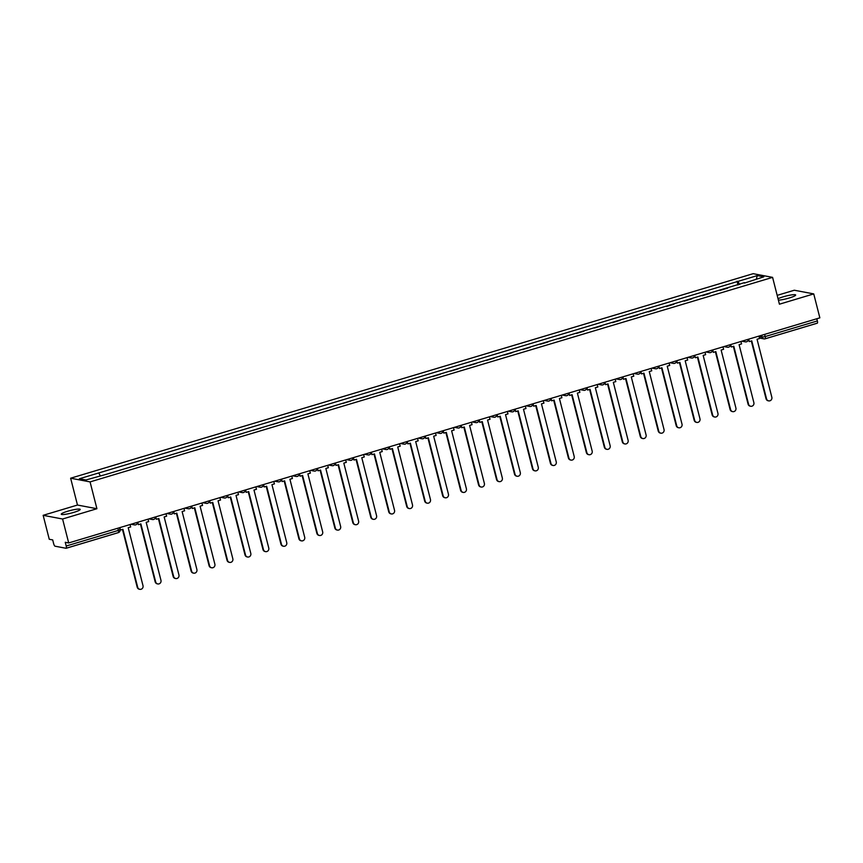 <?xml version="1.0" encoding="UTF-8"?>
<svg xmlns="http://www.w3.org/2000/svg" width="863" height="863" viewBox="0 0 863 863"><rect width="100%" height="100%" fill="white"/><g stroke="black" fill="none" stroke-linecap="round" stroke-linejoin="round"><path stroke-width="1.29" d="M73.754 512.385A9.773 1.359 -14.3 0 0 80.194 509.397A9.773 1.359 -14.3 0 0 67.692 511.241A9.773 1.359 -14.3 0 0 61.251 514.229A9.773 1.359 -14.3 0 0 73.754 512.385M778.394 300.162A9.773 1.359 -14.3 0 0 789.214 297.994A9.773 1.359 -14.3 0 0 795.654 294.995A9.773 1.359 -14.3 0 0 783.14 296.84A9.773 1.359 -14.3 0 0 778.038 298.727M43.15 515.319L62.589 519.008L68.695 542.946L819.85 317.843L813.744 293.905L779.429 304.197L772.59 277.368L753.151 273.679L70.637 478.21L77.476 505.038L43.15 515.319L49.256 539.267L52.697 539.914L53.646 543.647A2.503 0.712 -106.7 0 0 55.038 546.193L66.041 548.285A2.503 0.712 -106.7 0 0 66.149 548.275A2.503 0.712 -106.7 0 0 66.203 546.02L118.371 530.389L120.022 529.623L119.536 527.703M813.744 293.905L794.305 290.227L777.175 295.362M62.589 519.008L96.915 508.717L90.076 481.899L772.59 277.368M68.695 542.946L65.254 542.298L66.203 546.02M816.808 318.76L817.358 320.928A2.503 0.712 73.3 0 1 817.304 323.183A2.503 0.712 73.3 0 1 817.196 323.183L765.222 338.76M720.033 290.399L727.779 288.08M709.807 293.474L702.202 295.75M691.846 298.857L684.24 301.133M673.874 304.24L666.268 306.516M655.902 309.623L648.307 311.899M637.94 315.006L630.335 317.282M619.968 320.389L612.374 322.665M602.007 325.772L594.402 328.048M584.035 331.155L576.441 333.442M566.074 336.548L558.469 338.825M548.102 341.931L540.508 344.208M530.141 347.314L522.536 349.591M512.169 352.697L504.564 354.973M494.208 358.08L486.603 360.356M476.236 363.463L468.631 365.739M458.275 368.846L450.669 371.122M440.303 374.229L432.697 376.505M422.331 379.612L414.736 381.899M404.369 385.006L396.764 387.282M386.397 390.389L378.803 392.665M368.436 395.772L360.831 398.048M350.464 401.155L342.87 403.431M332.503 406.538L324.898 408.814M314.531 411.921L306.937 414.197M296.57 417.304L288.965 419.58M278.598 422.687L271.004 424.963M260.637 428.07L253.032 430.357M242.665 433.463L235.06 435.739M224.704 438.846L217.098 441.122M206.732 444.229L199.126 446.505M188.76 449.612L181.165 451.888M170.798 454.995L163.193 457.271M152.827 460.378L145.232 462.654M134.865 465.761L127.26 468.037M116.893 471.144L109.299 473.42M739.656 284.52L737.951 281.392L757.304 275.599L763.831 276.829L744.445 283.086M737.951 281.392L79.396 478.749L85.922 479.979L106.181 474.359L744.478 282.633M70.637 478.21L90.076 481.899M77.476 505.038L96.915 508.717M738.005 285.017L737.034 281.219M98.738 472.946L100.237 475.696M757.304 275.599L756.322 279.083M768.653 400.874L768.146 400.777A2.88 2.74 -79.3 0 1 766.031 398.738L766.538 398.835A2.88 2.74 100.7 0 0 768.653 400.874A2.88 2.74 100.7 0 0 771.835 397.25L757.056 339.256L759.537 338.523L758.922 336.106M748.674 339.181L749.289 341.586L751.759 340.853L766.538 398.835M749.289 341.586L748.318 339.688M751.317 340.982L766.031 398.738M750.681 406.257L750.184 406.16A2.88 2.74 -79.3 0 1 748.07 404.121L748.577 404.218A2.88 2.74 100.7 0 0 750.681 406.257A2.88 2.74 100.7 0 0 753.874 402.633L739.095 344.65L741.565 343.906L740.95 341.489M730.702 344.564L731.317 346.98L733.798 346.236L748.577 404.218M731.317 346.98L730.346 345.071M733.345 346.365L748.07 404.121M732.719 411.64L732.212 411.543A2.88 2.74 -79.3 0 1 730.098 409.504L730.605 409.601A2.88 2.74 100.7 0 0 732.719 411.64A2.88 2.74 100.7 0 0 735.902 408.016L721.123 350.033L723.604 349.288L722.989 346.872M712.73 349.947L713.356 352.363L715.826 351.619L730.605 409.601M713.356 352.363L712.385 350.454M715.384 351.748L730.098 409.504M714.747 417.023L714.251 416.926A2.88 2.74 -79.3 0 1 712.137 414.887L712.644 414.984A2.88 2.74 100.7 0 0 714.747 417.023A2.88 2.74 100.7 0 0 717.94 413.399L703.162 355.416L705.632 354.671L705.017 352.255M694.769 355.329L695.384 357.746L697.865 357.002L712.644 414.984M695.384 357.746L694.413 355.836M697.412 357.131L712.137 414.887M696.786 422.406L696.279 422.309A2.88 2.74 -79.3 0 1 694.165 420.27L694.672 420.367A2.88 2.74 100.7 0 0 696.786 422.406A2.88 2.74 100.7 0 0 699.969 418.782L685.19 360.799L687.671 360.054L687.056 357.638M676.797 360.712L677.412 363.129L679.893 362.384L694.672 420.367M677.412 363.129L676.452 361.219M679.451 362.525L694.165 420.27M678.814 427.789L678.307 427.692A2.88 2.74 -79.3 0 1 676.204 425.653L676.711 425.75A2.88 2.74 100.7 0 0 678.814 427.789A2.88 2.74 100.7 0 0 682.007 424.165L667.228 366.182L669.699 365.437L669.084 363.021M658.836 366.095L659.451 368.512L661.921 367.767L676.711 425.75M659.451 368.512L658.48 366.602M661.479 367.908L676.204 425.653M660.853 433.172L660.346 433.086A2.88 2.74 -79.3 0 1 658.232 431.036L658.739 431.133A2.88 2.74 100.7 0 0 660.853 433.172A2.88 2.74 100.7 0 0 664.035 429.547L649.256 371.565L651.738 370.82L651.123 368.415M640.864 371.478L641.479 373.895L643.96 373.15L658.739 431.133M641.479 373.895L640.519 371.996M643.518 373.291L658.232 431.036M642.881 438.555L642.374 438.469A2.88 2.74 -79.3 0 1 640.27 436.43L640.767 436.516A2.88 2.74 100.7 0 0 642.881 438.555A2.88 2.74 100.7 0 0 646.074 434.93L631.295 376.948L633.766 376.203L633.151 373.798M622.903 376.861L623.518 379.278L625.988 378.533L640.767 436.516M623.518 379.278L622.547 377.379M625.546 378.674L640.27 436.43M624.92 443.949L624.413 443.852A2.88 2.74 -79.3 0 1 622.299 441.813L622.806 441.91A2.88 2.74 100.7 0 0 624.92 443.949A2.88 2.74 100.7 0 0 628.102 440.313L613.323 382.331L615.804 381.597L615.179 379.181M604.931 382.255L605.546 384.661L608.027 383.927L622.806 441.91M605.546 384.661L604.585 382.762M607.574 384.057L622.299 441.813M606.948 449.332L606.441 449.235A2.88 2.74 -79.3 0 1 604.337 447.196L604.834 447.293A2.88 2.74 100.7 0 0 606.948 449.332A2.88 2.74 100.7 0 0 610.141 445.707L595.351 387.724L597.832 386.98L597.218 384.564M586.969 387.638L587.584 390.044L590.055 389.31L604.834 447.293M587.584 390.044L586.613 388.145M589.612 389.44L604.337 447.196M588.987 454.715L588.48 454.618A2.88 2.74 -79.3 0 1 586.365 452.579L586.872 452.676A2.88 2.74 100.7 0 0 588.987 454.715A2.88 2.74 100.7 0 0 592.169 451.09L577.39 393.107L579.86 392.363L579.246 389.947M568.997 393.021L569.612 395.437L572.093 394.693L586.872 452.676M569.612 395.437L568.652 393.528M571.64 394.823L586.365 452.579M571.015 460.098L570.508 460.001A2.88 2.74 -79.3 0 1 568.393 457.962L568.9 458.059A2.88 2.74 100.7 0 0 571.015 460.098A2.88 2.74 100.7 0 0 574.197 456.473L559.418 398.49L561.899 397.746L561.284 395.33M551.036 398.404L551.651 400.82L554.122 400.076L568.9 458.059M551.651 400.82L550.68 398.911M553.679 400.205L568.393 457.962M553.054 465.481L552.547 465.384A2.88 2.74 -79.3 0 1 550.432 463.345L550.939 463.442A2.88 2.74 100.7 0 0 553.054 465.481A2.88 2.74 100.7 0 0 556.236 461.856L541.457 403.873L543.927 403.129L543.312 400.712M533.064 403.787L533.679 406.203L536.16 405.459L550.939 463.442M533.679 406.203L532.719 404.294M535.707 405.588L550.432 463.345M535.082 470.864L534.575 470.767A2.88 2.74 -79.3 0 1 532.46 468.728L532.967 468.825A2.88 2.74 100.7 0 0 535.082 470.864A2.88 2.74 100.7 0 0 538.264 467.239L523.485 409.256L525.966 408.512L525.351 406.095M515.103 409.17L515.718 411.586L518.188 410.842L532.967 468.825M515.718 411.586L514.747 409.677M517.746 410.982L532.46 468.728M517.12 476.247L516.613 476.149A2.88 2.74 -79.3 0 1 514.499 474.111L515.006 474.208A2.88 2.74 100.7 0 0 517.12 476.247A2.88 2.74 100.7 0 0 520.303 472.622L505.524 414.639L507.994 413.895L507.379 411.478M497.131 414.553L497.746 416.969L500.227 416.225L515.006 474.208M497.746 416.969L496.775 415.06M499.774 416.365L514.499 474.111M499.148 481.63L498.641 481.543A2.88 2.74 -79.3 0 1 496.527 479.494L497.034 479.591A2.88 2.74 100.7 0 0 499.148 481.63A2.88 2.74 100.7 0 0 502.331 478.005L487.552 420.022L490.033 419.278L489.418 416.872M479.17 419.936L479.785 422.352L482.255 421.608L497.034 479.591M479.785 422.352L478.814 420.454M481.813 421.748L496.527 479.494M481.176 487.023L480.68 486.926A2.88 2.74 -79.3 0 1 478.566 484.887L479.073 484.974A2.88 2.74 100.7 0 0 481.176 487.023A2.88 2.74 100.7 0 0 484.37 483.388L469.591 425.405L472.061 424.672L471.446 422.255M461.198 425.319L461.813 427.735L464.294 426.991L479.073 484.974M461.813 427.735L460.842 425.837M463.841 427.131L478.566 484.887M463.215 492.406L462.708 492.309A2.88 2.74 -79.3 0 1 460.594 490.27L461.101 490.367A2.88 2.74 100.7 0 0 463.215 492.406A2.88 2.74 100.7 0 0 466.398 488.771L451.619 430.788L454.1 430.054L453.485 427.638M443.226 430.713L443.841 433.118L446.322 432.385L461.101 490.367M443.841 433.118L442.881 431.22M445.88 432.514L460.594 490.27M445.243 497.789L444.747 497.692A2.88 2.74 -79.3 0 1 442.633 495.653L443.14 495.75A2.88 2.74 100.7 0 0 445.243 497.789A2.88 2.74 100.7 0 0 448.436 494.165L433.658 436.182L436.128 435.437L435.513 433.021M425.265 436.095L425.88 438.501L428.35 437.768L443.14 495.75M425.88 438.501L424.909 436.602M427.908 437.897L442.633 495.653M427.282 503.172L426.775 503.075A2.88 2.74 -79.3 0 1 424.661 501.036L425.168 501.133A2.88 2.74 100.7 0 0 427.282 503.172A2.88 2.74 100.7 0 0 430.464 499.548L415.686 441.565L418.167 440.82L417.552 438.404M407.293 441.478L407.908 443.895L410.389 443.151L425.168 501.133M407.908 443.895L406.948 441.985M409.947 443.28L424.661 501.036M409.31 508.555L408.803 508.458A2.88 2.74 -79.3 0 1 406.7 506.419L407.196 506.516A2.88 2.74 100.7 0 0 409.31 508.555A2.88 2.74 100.7 0 0 412.503 504.931L397.724 446.948L400.195 446.203L399.58 443.787M389.332 446.861L389.947 449.278L392.417 448.533L407.196 506.516M389.947 449.278L388.976 447.368M391.975 448.663L406.7 506.419M391.349 513.938L390.842 513.841A2.88 2.74 -79.3 0 1 388.728 511.802L389.235 511.899A2.88 2.74 100.7 0 0 391.349 513.938A2.88 2.74 100.7 0 0 394.531 510.313L379.752 452.331L382.233 451.586L381.608 449.17M371.36 452.244L371.975 454.661L374.456 453.916L389.235 511.899M371.975 454.661L371.014 452.751M374.003 454.046L388.728 511.802M373.377 519.321L372.87 519.224A2.88 2.74 -79.3 0 1 370.766 517.185L371.263 517.282A2.88 2.74 100.7 0 0 373.377 519.321A2.88 2.74 100.7 0 0 376.57 515.696L361.78 457.714L364.262 456.969L363.647 454.553M353.399 457.627L354.013 460.044L356.484 459.299L371.263 517.282M354.013 460.044L353.043 458.134M356.041 459.44L370.766 517.185M355.416 524.704L354.909 524.607A2.88 2.74 -79.3 0 1 352.794 522.568L353.301 522.665A2.88 2.74 100.7 0 0 355.416 524.704A2.88 2.74 100.7 0 0 358.598 521.079L343.819 463.097L346.29 462.352L345.675 459.936M335.427 463.01L336.041 465.427L338.523 464.682L353.301 522.665M336.041 465.427L335.081 463.517M338.069 464.823L352.794 522.568M337.444 530.087L336.937 530.001A2.88 2.74 -79.3 0 1 334.822 527.951L335.329 528.048A2.88 2.74 100.7 0 0 337.444 530.087A2.88 2.74 100.7 0 0 340.626 526.462L325.847 468.48L328.328 467.735L327.713 465.33M317.465 468.393L318.08 470.81L320.551 470.065L335.329 528.048M318.08 470.81L317.109 468.911M320.108 470.206L334.822 527.951M319.483 535.481L318.976 535.384A2.88 2.74 -79.3 0 1 316.861 533.345L317.368 533.431A2.88 2.74 100.7 0 0 319.483 535.481A2.88 2.74 100.7 0 0 322.665 531.845L307.886 473.863L310.356 473.129L309.741 470.713M299.493 473.776L300.108 476.193L302.589 475.448L317.368 533.431M300.108 476.193L299.148 474.294M302.136 475.589L316.861 533.345M301.511 540.864L301.004 540.767A2.88 2.74 -79.3 0 1 298.889 538.728L299.396 538.825A2.88 2.74 100.7 0 0 301.511 540.864A2.88 2.74 100.7 0 0 304.693 537.228L289.914 479.245L292.395 478.512L291.78 476.096M281.532 479.17L282.147 481.576L284.617 480.842L299.396 538.825M282.147 481.576L281.176 479.677M284.175 480.971L298.889 538.728M283.549 546.247L283.042 546.15A2.88 2.74 -79.3 0 1 280.928 544.111L281.435 544.208A2.88 2.74 100.7 0 0 283.549 546.247A2.88 2.74 100.7 0 0 286.732 542.622L271.953 484.639L274.423 483.895L273.808 481.478M263.56 484.553L264.175 486.959L266.656 486.225L281.435 544.208M264.175 486.959L263.215 485.06M266.203 486.354L280.928 544.111M265.577 551.63L265.07 551.533A2.88 2.74 -79.3 0 1 262.956 549.494L263.463 549.591A2.88 2.74 100.7 0 0 265.577 551.63A2.88 2.74 100.7 0 0 268.76 548.005L253.981 490.022L256.462 489.278L255.847 486.861M245.599 489.936L246.214 492.352L248.684 491.608L263.463 549.591M246.214 492.352L245.243 490.443M248.242 491.737L262.956 549.494M247.605 557.013L247.109 556.915A2.88 2.74 -79.3 0 1 244.995 554.877L245.502 554.974A2.88 2.74 100.7 0 0 247.605 557.013A2.88 2.74 100.7 0 0 250.799 553.388L236.02 495.405L238.49 494.661L237.875 492.244M227.627 495.319L228.242 497.735L230.723 496.991L245.502 554.974M228.242 497.735L227.271 495.826M230.27 497.12L244.995 554.877M229.644 562.396L229.137 562.298A2.88 2.74 -79.3 0 1 227.023 560.26L227.53 560.357A2.88 2.74 100.7 0 0 229.644 562.396A2.88 2.74 100.7 0 0 232.827 558.771L218.048 500.788L220.529 500.044L219.914 497.627M209.655 500.702L210.27 503.118L212.751 502.374L227.53 560.357M210.27 503.118L209.31 501.209M212.309 502.503L227.023 560.26M211.672 567.778L211.176 567.681A2.88 2.74 -79.3 0 1 209.062 565.643L209.569 565.74A2.88 2.74 100.7 0 0 211.672 567.778A2.88 2.74 100.7 0 0 214.865 564.154L200.087 506.171L202.557 505.427L201.942 503.01M191.694 506.085L192.309 508.501L194.79 507.757L209.569 565.74M192.309 508.501L191.338 506.592M194.337 507.897L209.062 565.643M193.711 573.161L193.204 573.064A2.88 2.74 -79.3 0 1 191.09 571.026L191.597 571.123A2.88 2.74 100.7 0 0 193.711 573.161A2.88 2.74 100.7 0 0 196.893 569.537L182.115 511.554L184.596 510.81L183.981 508.393M173.722 511.468L174.337 513.884L176.818 513.14L191.597 571.123M174.337 513.884L173.377 511.975M176.376 513.28L191.09 571.026M175.739 578.544L175.232 578.458A2.88 2.74 -79.3 0 1 173.129 576.408L173.636 576.506A2.88 2.74 100.7 0 0 175.739 578.544A2.88 2.74 100.7 0 0 178.932 574.92L164.153 516.937L166.624 516.193L166.009 513.787M155.761 516.851L156.376 519.267L158.846 518.523L173.636 576.506M156.376 519.267L155.405 517.369M158.404 518.663L173.129 576.408M157.778 583.938L157.271 583.841A2.88 2.74 -79.3 0 1 155.157 581.802L155.664 581.889A2.88 2.74 100.7 0 0 157.778 583.938A2.88 2.74 100.7 0 0 160.96 580.303L146.181 522.32L148.663 521.586L148.048 519.17M137.789 522.234L138.404 524.65L140.885 523.906L155.664 581.889M138.404 524.65L137.444 522.751M140.432 524.046L155.157 581.802M139.806 589.321L139.299 589.224A2.88 2.74 -79.3 0 1 137.195 587.185L137.692 587.282A2.88 2.74 100.7 0 0 139.806 589.321A2.88 2.74 100.7 0 0 142.999 585.686L128.209 527.703L130.691 526.969L130.076 524.553M119.828 527.627L120.442 530.033L122.913 529.299L137.692 587.282M122.47 529.429L137.195 587.185M117.821 528.221L118.371 530.389A2.503 0.712 -106.7 0 1 118.317 532.644A2.503 0.712 -106.7 0 1 118.209 532.644L66.235 548.221M759.03 336.516L762.105 337.099L765.19 336.559L817.358 320.928M761.641 335.286L762.105 337.099A2.503 2.384 -79.3 0 0 763.938 338.879A2.503 2.503 0 0 0 765.125 338.814A2.503 0.712 -106.7 0 0 765.19 336.559L764.64 334.391M743.744 340.648A2.503 2.384 100.7 0 0 746.441 341.791M725.783 346.031A2.503 2.384 100.7 0 0 728.48 347.174M707.811 351.424A2.503 2.384 100.7 0 0 710.508 352.568M689.85 356.807A2.503 2.384 100.7 0 0 692.536 357.951M671.878 362.19A2.503 2.384 100.7 0 0 674.575 363.334M653.917 367.573A2.503 2.384 100.7 0 0 656.603 368.717M635.945 372.956A2.503 2.384 100.7 0 0 638.642 374.1M617.984 378.339A2.503 2.384 100.7 0 0 620.67 379.483M600.012 383.722A2.503 2.384 100.7 0 0 602.708 384.866M582.04 389.105A2.503 2.384 100.7 0 0 584.736 390.249M564.078 394.488A2.503 2.384 100.7 0 0 566.775 395.632M546.106 399.882A2.503 2.384 100.7 0 0 548.803 401.025M528.145 405.265A2.503 2.384 100.7 0 0 530.842 406.408M510.173 410.648A2.503 2.384 100.7 0 0 512.87 411.791M492.212 416.031A2.503 2.384 100.7 0 0 494.909 417.174M474.24 421.414A2.503 2.384 100.7 0 0 476.937 422.557M456.279 426.797A2.503 2.384 100.7 0 0 458.965 427.94M438.307 432.18A2.503 2.384 100.7 0 0 441.004 433.323M420.346 437.563A2.503 2.384 100.7 0 0 423.032 438.706M402.374 442.946A2.503 2.384 100.7 0 0 405.071 444.089M384.413 448.339A2.503 2.384 100.7 0 0 387.099 449.483M366.441 453.722A2.503 2.384 100.7 0 0 369.137 454.866M348.479 459.105A2.503 2.384 100.7 0 0 351.165 460.249M330.507 464.488A2.503 2.384 100.7 0 0 333.204 465.632M312.535 469.871A2.503 2.384 100.7 0 0 315.232 471.015M294.574 475.254A2.503 2.384 100.7 0 0 297.271 476.398M276.602 480.637A2.503 2.384 100.7 0 0 279.299 481.781M258.641 486.02A2.503 2.384 100.7 0 0 261.338 487.164M240.669 491.403A2.503 2.384 100.7 0 0 243.366 492.546M222.708 496.797A2.503 2.384 100.7 0 0 225.394 497.94M204.736 502.18A2.503 2.384 100.7 0 0 207.433 503.323M186.775 507.563A2.503 2.384 100.7 0 0 189.461 508.706M168.803 512.946A2.503 2.384 100.7 0 0 171.5 514.089M150.842 518.329A2.503 2.384 100.7 0 0 153.528 519.472M132.87 523.712A2.503 2.384 100.7 0 0 135.567 524.855M759.408 338.016L763.938 338.879A2.503 2.384 -79.3 0 0 765.017 338.814A2.503 0.712 -106.7 0 0 765.125 338.814L817.304 323.183M741.921 341.198L745.362 341.856A2.503 2.503 0 0 0 748.329 339.278M723.949 346.581L727.39 347.239A2.503 2.503 0 0 0 730.368 344.661M705.988 351.964L709.429 352.622A2.503 2.503 0 0 0 712.396 350.044M688.016 357.358L691.457 358.005A2.503 2.503 0 0 0 694.435 355.427M670.055 362.74L673.496 363.388A2.503 2.503 0 0 0 676.463 360.81M652.083 368.123L655.524 368.771A2.503 2.503 0 0 0 658.501 366.203M634.111 373.506L637.563 374.154A2.503 2.503 0 0 0 640.529 371.586M616.15 378.889L619.591 379.537A2.503 2.503 0 0 0 622.568 376.969M598.178 384.272L601.63 384.93A2.503 2.503 0 0 0 604.596 382.352M580.216 389.655L583.658 390.313A2.503 2.503 0 0 0 586.635 387.735M562.245 395.038L565.697 395.696A2.503 2.503 0 0 0 568.663 393.118M544.283 400.421L547.725 401.079A2.503 2.503 0 0 0 550.702 398.501M526.311 405.815L529.763 406.462A2.503 2.503 0 0 0 532.73 403.884M508.35 411.198L511.791 411.845A2.503 2.503 0 0 0 514.758 409.267M490.378 416.581L493.819 417.228A2.503 2.503 0 0 0 496.797 414.661M472.417 421.964L475.858 422.611A2.503 2.503 0 0 0 478.825 420.044M454.445 427.347L457.886 427.994A2.503 2.503 0 0 0 460.864 425.427M436.484 432.73L439.925 433.388A2.503 2.503 0 0 0 442.892 430.81M418.512 438.113L421.953 438.771A2.503 2.503 0 0 0 424.93 436.193M400.54 443.496L403.992 444.154A2.503 2.503 0 0 0 406.958 441.576M382.579 448.879L386.02 449.537A2.503 2.503 0 0 0 388.997 446.958M364.607 454.272L368.059 454.92A2.503 2.503 0 0 0 371.025 452.341M346.646 459.655L350.087 460.303A2.503 2.503 0 0 0 353.064 457.724M328.674 465.038L332.126 465.686A2.503 2.503 0 0 0 335.092 463.118M310.712 470.421L314.154 471.069A2.503 2.503 0 0 0 317.131 468.501M292.74 475.804L296.192 476.452A2.503 2.503 0 0 0 299.159 473.884M274.779 481.187L278.22 481.845A2.503 2.503 0 0 0 281.187 479.267M256.807 486.57L260.248 487.228A2.503 2.503 0 0 0 263.226 484.65M238.846 491.953L242.287 492.611A2.503 2.503 0 0 0 245.254 490.033M220.874 497.336L224.315 497.994A2.503 2.503 0 0 0 227.293 495.416M202.913 502.73L206.354 503.377A2.503 2.503 0 0 0 209.321 500.799M184.941 508.113L188.382 508.76A2.503 2.503 0 0 0 191.359 506.182M166.98 513.496L170.421 514.143A2.503 2.503 0 0 0 173.387 511.576M149.008 518.879L152.449 519.526A2.503 2.503 0 0 0 155.426 516.959M131.036 524.262L134.488 524.909A2.503 2.503 0 0 0 137.454 522.342M66.149 548.275L118.317 532.644A2.503 2.503 0 0 0 120.022 529.623"/></g></svg>
